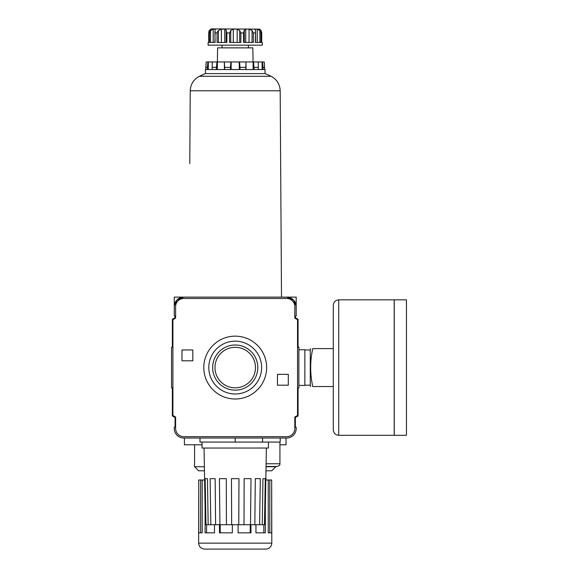 <?xml version="1.0" encoding="UTF-8"?>
<svg xmlns="http://www.w3.org/2000/svg" width="578" height="578" viewBox="0 0 578 578"><rect width="100%" height="100%" fill="white"/><g stroke="black" fill="none" stroke-linecap="round" stroke-linejoin="round"><path stroke-width="0.87" d="M265.562 549.1L204.872 549.1M269.796 480.007L271.682 480.007L271.682 532.844L268.243 532.844L268.243 480.007L269.796 480.007L269.796 532.844M200.638 480.007L198.76 480.007L198.76 532.844L202.199 532.844L202.199 480.007L200.638 480.007L200.638 532.844M214.489 524.716L214.489 532.844L205.089 532.844L205.089 506.465M206.592 532.844L206.592 524.716M232.334 524.716L232.334 532.844L219.488 532.844L219.488 524.716M220.218 532.844L220.218 524.716M250.946 524.716L250.946 532.844L238.107 532.844L238.107 524.716M250.223 532.844L250.223 524.716M265.353 506.465L265.353 532.844L255.953 532.844L255.953 524.716M263.843 532.844L263.843 524.716M184.418 438.016L184.418 444.785L202.033 444.785M279.925 444.785L286.023 444.785L286.023 438.016M194.576 444.785L194.576 466.735L204.388 466.735M265.981 470.795L271.797 470.795L275.858 466.735L266.053 466.735M172.36 388.026L171.55 388.026L172.36 387.889L172.36 415.943L175.069 417.504L175.069 427.178L174.26 427.178L174.26 428.529A9.479 9.479 0 0 0 183.739 438.016L189.158 438.016M281.276 438.016L286.695 438.016A9.479 9.479 0 0 0 296.182 428.529L296.182 427.178L295.365 427.178L295.365 417.504L298.075 415.943L298.075 387.889L298.891 387.889L298.075 388.026M298.075 347.118L298.891 347.118L298.075 347.248L298.075 319.287L295.365 317.719L295.365 316.094L296.182 316.094L296.182 306.607A9.479 9.479 0 0 0 286.695 297.128L281.508 297.128L280.655 163.56M174.26 306.607L174.26 297.128L183.739 297.128A9.479 9.479 0 0 0 174.26 306.607L174.26 316.094L175.069 316.094L175.069 317.719L172.36 319.287L172.36 347.248L171.55 347.248L172.36 347.118M194.576 466.735L198.644 470.795L204.46 470.795M204.605 549.1L265.837 549.1C269.456 548.746 271.443 546.759 271.797 543.139L198.644 543.139C198.998 546.759 200.985 548.746 204.605 549.1M202.199 480.007L204.626 480.007M198.644 543.139L198.76 480.007M271.682 480.007L271.797 543.139M265.815 480.007L268.243 480.007M304.852 385.179L310.27 385.179L310.27 349.957L304.852 349.957M333.296 348.606L312.734 348.606C310.003 348.606 310.003 348.606 312.734 348.606C310.003 361.228 310.003 373.872 312.734 386.538C310.003 386.538 310.003 386.538 312.734 386.538L333.296 386.538M298.891 385.396L304.852 385.396L304.852 349.748L298.891 349.748M406.45 435.306L406.45 299.838L394.261 299.838L394.261 435.306L406.45 435.306M338.715 435.306L394.203 435.306L394.203 299.838L338.715 299.838C335.428 300.155 333.622 301.962 333.296 305.256L333.296 429.888C333.622 433.182 335.428 434.988 338.715 435.306L338.715 299.838M257.239 42.447L257.239 29.131L259.898 30.533L260.996 32.96L260.996 42.447L255.339 42.447L255.541 31.385L255.303 29.131L254.876 29.348M230.73 42.447L230.73 30.533L233.288 29.131L237.153 29.131L239.704 30.533L240.874 32.96L243.569 32.96L244.263 30.186M244.284 42.447L244.284 30.533L245.701 29.131L249.046 29.131L252.059 30.533L253.366 32.96L255.339 32.96M257.239 29.131L255.303 29.131L255.303 30.316M210.912 29.138L209.315 30.533L210.833 29.131L212.191 28.9L259.601 29.131L261.119 30.533L261.718 32.693L261.718 42.447L261.718 32.96L260.996 32.96M218.383 42.447L218.383 30.533L217.249 32.339M210.544 42.447L210.544 30.533L209.446 32.96L208.723 32.693L208.723 42.447L208.723 32.96L209.315 30.533L208.824 31.667M210.435 29.435L210.797 29.211M210.544 30.533L213.203 29.131L215.565 29.348M215.132 30.316L214.893 42.447M209.446 32.96L209.446 42.447L215.103 42.447L214.893 31.385M218.383 30.533L221.388 29.131L224.741 29.131L226.171 30.157M215.103 32.96L217.075 32.96L217.075 42.447L226.865 42.447L226.865 32.96L226.15 30.533L226.15 42.447M230.73 30.533L229.56 32.96L229.56 42.447L240.874 42.447L240.874 32.96M213.203 42.447L213.203 29.131M221.388 42.447L221.388 29.131M224.741 42.447L224.741 29.131M233.288 42.447L233.288 29.131M237.153 42.447L237.153 29.131M239.704 42.447L239.704 30.533M253.366 32.96L253.366 42.447L243.569 42.447L243.569 32.96M245.701 42.447L245.701 29.131M249.046 42.447L249.046 29.131M252.059 42.447L252.059 30.533M259.898 42.447L259.898 30.533M261.718 42.447L262.311 42.447L262.311 45.156L208.123 45.156L208.123 42.447L208.723 42.447M245.802 69.541L245.953 61.954L246.062 69.541M253.099 69.541L253.099 61.954L246.062 61.954M217.364 61.954L217.61 47.866L252.832 47.866L253.077 61.954L253.489 61.954L254.053 67.373L258.315 67.373L258.164 61.954L253.489 61.954M254.053 69.541L254.053 67.373M258.315 69.541L258.315 67.373M262.123 69.541L262.123 61.954L262.513 61.954L263.077 67.373L264.637 67.373L264.225 61.954L262.513 61.954M263.077 69.541L263.077 67.373M264.637 69.541L264.637 67.373M205.797 69.541L205.797 67.373L207.358 67.373L207.928 61.954L208.318 61.954L208.318 69.541M207.928 61.954L206.216 61.954L205.797 67.373M212.126 69.541L212.126 67.373L216.382 67.373L216.952 61.954L217.342 61.954L217.342 69.541M208.318 61.954L212.278 61.954L212.126 67.373M216.382 69.541L216.382 67.373M224.38 69.541L224.38 61.954L217.342 61.954M224.38 61.954L224.632 67.373L230.456 67.373L230.868 61.954L239.567 61.954L239.986 67.373L245.802 67.373M224.632 69.541L224.632 67.373M207.358 69.541L207.358 67.373M230.456 69.541L230.456 67.373M231.157 69.541L231.157 61.954M239.285 69.541L239.285 61.954M239.986 69.541L239.986 67.373M222.039 45.156L222.039 47.866M212.278 61.954L216.952 61.954M224.481 61.954L230.868 61.954M239.567 61.954L245.953 61.954M262.123 61.954L258.164 61.954M183.739 297.128L176.882 300.069L174.296 305.784L176.882 300.069L183.739 297.128L296.182 297.128L296.182 316.094M286.695 297.128L293.559 300.069L296.146 305.784L293.559 300.069L286.695 297.128M204.063 448.037L205.4 524.716L205.963 524.716L205.154 478.656L207.473 478.656L208.159 524.716L210.833 524.716L210.117 478.656L215.146 478.656L215.601 524.716L219.922 524.716L219.423 478.656L226.287 478.656L226.431 524.716L231.655 524.716L231.46 478.656L238.974 478.656L238.779 524.716L244.01 524.716L244.147 478.656L251.011 478.656L250.512 524.716L254.84 524.716L255.288 478.656L260.317 478.656L259.601 524.716L262.275 524.716L262.961 478.656L265.288 478.656L264.478 524.716L265.035 524.716L266.379 448.037M202.033 442.076L202.033 448.037L268.409 448.037L268.409 442.076M207.473 478.656L205.154 478.656M265.288 478.656L262.961 478.656M210.833 524.716L215.601 524.716M219.922 524.716L226.431 524.716M244.01 524.716L250.512 524.716M254.84 524.716L259.601 524.716M262.275 524.716L264.478 524.716M231.655 524.716L238.779 524.716M205.963 524.716L208.159 524.716M266.053 466.46L277.216 466.46C281.32 464.77 279.275 464.474 279.925 463.751L266.104 463.751M280.193 438.016L280.193 442.076L199.995 442.076L199.995 438.016M181.983 360.795L181.983 349.957L192.821 349.957L192.821 360.795L181.983 360.795M288.292 385.179L277.454 385.179L277.454 374.342L288.292 374.342L288.292 385.179M203.788 367.572A31.429 31.429 0 0 0 250.931 394.788A31.429 31.429 0 0 0 250.931 340.355A31.429 31.429 0 0 0 203.788 367.572M208.803 367.572A26.415 26.415 0 0 0 248.424 390.446A26.415 26.415 0 0 0 248.424 344.698A26.415 26.415 0 0 0 208.803 367.572M212.646 367.572A22.571 22.571 0 0 0 246.503 387.123A22.571 22.571 0 0 0 246.503 348.021A22.571 22.571 0 0 0 212.646 367.572M214.965 367.572A20.252 20.252 0 0 0 245.347 385.114A20.252 20.252 0 0 0 245.347 350.03A20.252 20.252 0 0 0 214.965 367.572M298.891 347.248L298.891 387.889M171.55 347.248L171.55 387.889M294.823 428.529L294.823 417.02L297.533 415.452L297.533 319.692L294.823 318.124L294.823 306.607A8.128 8.128 0 0 0 286.695 298.479L183.739 298.479A8.128 8.128 0 0 0 175.611 306.607L175.611 318.124L172.901 319.692L172.901 415.452L175.611 417.02L175.611 428.529A8.128 8.128 0 0 0 183.739 436.657L286.695 436.657A8.128 8.128 0 0 0 294.823 428.529M175.069 417.504L175.069 427.178M174.26 427.178L174.26 428.529M183.739 438.016L286.695 438.016M295.365 427.178L295.365 417.504M295.365 317.719L295.365 316.094M175.069 316.094L175.069 317.719M205.414 69.541L265.02 69.541L265.02 73.601L205.414 73.601A81.281 81.281 0 0 0 199.331 76.296L205.414 73.601L205.414 69.541M189.779 163.56L190.249 90.775C190.545 84.236 193.572 79.41 199.331 76.296L271.111 76.296A81.281 81.281 0 0 0 265.02 73.601M226.865 32.96L229.56 32.96M235.217 442.076L235.217 438.016M262.585 442.076L262.585 438.016M190.249 90.775L280.186 90.775C279.897 84.236 276.869 79.41 271.111 76.296M310.27 385.179L310.632 386.538M310.27 349.965L310.632 348.606M255.541 31.422L255.541 42.447M248.396 45.156L248.396 47.866M279.925 442.076L279.925 463.751M280.186 90.775L281.508 297.128"/></g></svg>
